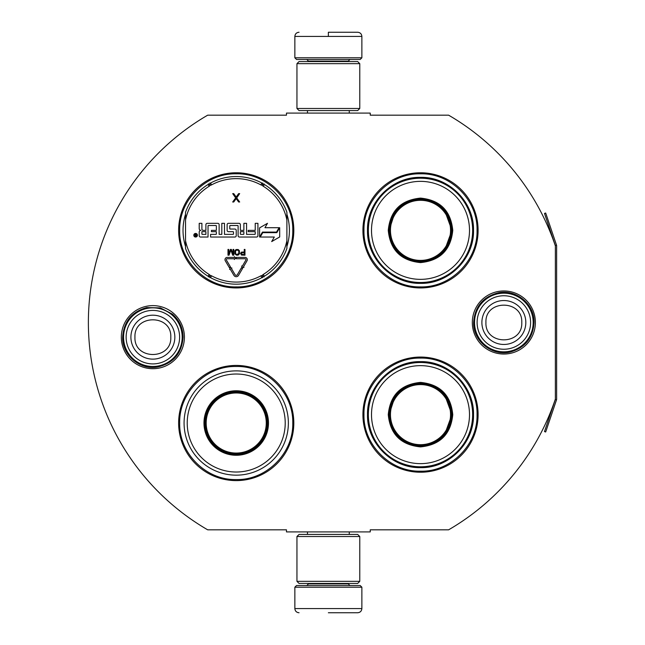 <?xml version="1.0" encoding="UTF-8"?>
<svg xmlns="http://www.w3.org/2000/svg" width="645" height="645" viewBox="0 0 645 645"><rect width="100%" height="100%" fill="white"/><g stroke="black" fill="none" stroke-linecap="round" stroke-linejoin="round"><path stroke-width="0.97" d="M556.498 399.908A2.516 2.516 0 0 0 556.627 399.102L556.627 245.898A2.516 2.516 0 0 0 556.498 245.092L545.678 213.019L544.493 213.422L555.305 245.495A1.258 1.258 0 0 1 555.369 245.898L555.369 245.898A239.779 239.779 0 0 0 448.622 115.181L370.246 115.181L370.246 113.085L286.477 113.085L286.477 115.181L207.682 115.181A239.779 239.779 0 0 0 207.682 529.819L286.477 529.819L286.477 531.915L370.246 531.915L370.246 529.819L448.622 529.819A239.779 239.779 0 0 0 555.369 399.102L555.369 399.102A1.258 1.258 0 0 1 555.305 399.505L544.493 431.578L545.678 431.981L556.498 399.908L555.305 399.505M555.369 245.898L555.369 399.102M503.858 354.041A31.54 31.54 0 0 1 472.317 322.5A31.54 31.54 0 0 1 503.858 290.959A31.54 31.54 0 0 1 535.39 322.5A31.54 31.54 0 0 1 503.858 354.041M152.873 368.698A31.54 31.54 0 0 1 121.333 337.158A31.54 31.54 0 0 1 152.873 305.617A31.54 31.54 0 0 1 184.414 337.158A31.54 31.54 0 0 1 152.873 368.698M293.814 230.354A57.59 57.59 0 0 0 236.223 172.771A57.59 57.59 0 0 0 178.633 230.354A57.59 57.59 0 0 0 236.223 287.944A57.59 57.59 0 0 0 293.814 230.354M293.814 423.023A57.59 57.59 0 0 0 236.223 365.433A57.59 57.59 0 0 0 178.633 423.023A57.59 57.59 0 0 0 236.223 480.606A57.59 57.59 0 0 0 293.814 423.023M478.098 414.646A57.59 57.59 0 0 0 420.508 357.056A57.59 57.59 0 0 0 362.917 414.646A57.59 57.59 0 0 0 420.508 472.229A57.59 57.59 0 0 0 478.098 414.646M478.098 230.354A57.59 57.59 0 0 0 420.508 172.771A57.59 57.59 0 0 0 362.917 230.354A57.59 57.59 0 0 0 420.508 287.944A57.59 57.59 0 0 0 478.098 230.354M185.542 246.511A53.188 53.188 0 0 1 185.542 214.205M286.896 214.205A53.188 53.188 0 0 1 286.896 246.511M236.223 366.481C266.433 365.699 293.539 392.805 292.766 423.023C293.539 453.233 266.433 480.34 236.223 479.566C206.005 480.34 178.907 453.233 179.681 423.023C178.907 392.805 206.005 365.699 236.223 366.481M236.223 173.811C266.433 173.037 293.539 200.144 292.766 230.354C293.539 260.572 266.433 287.67 236.223 286.896C206.005 287.67 178.907 260.572 179.681 230.354C178.907 200.144 206.005 173.037 236.223 173.811M420.508 286.896C390.289 287.67 363.191 260.572 363.965 230.354C363.191 200.144 390.289 173.037 420.508 173.811C450.718 173.037 477.824 200.144 477.05 230.354C477.824 260.572 450.718 287.67 420.508 286.896M420.508 471.189C390.289 471.963 363.191 444.856 363.965 414.646C363.191 384.428 390.289 357.33 420.508 358.104C450.718 357.33 477.824 384.428 477.05 414.646C477.824 444.856 450.718 471.963 420.508 471.189M294.854 587.2L361.869 587.2L360.192 585.523L296.531 585.523L294.854 587.2L294.854 608.566C295.104 611.105 296.498 612.5 299.046 612.75M328.361 612.75L357.685 612.75L328.361 612.75M361.869 57.8L360.192 59.477L296.531 59.477L294.854 57.8L361.869 57.8L361.869 36.434C361.619 33.895 360.224 32.5 357.685 32.25M328.361 32.25L357.685 32.25L328.361 32.25M328.361 32.403L328.361 36.12M359.773 536.519L296.95 536.519L299.046 534.431L357.685 534.431L359.773 536.519L359.773 581.338L296.95 581.338L299.046 583.435L357.685 583.435L359.773 581.338M359.773 63.661L296.95 63.661L299.046 61.565L357.685 61.565L359.773 63.661L359.773 108.481L296.95 108.481L299.046 110.569L357.685 110.569L359.773 108.481M182.188 337.158A29.315 29.315 0 0 1 152.873 366.481A29.315 29.315 0 0 1 123.558 337.158A29.315 29.315 0 0 1 152.873 307.842A29.315 29.315 0 0 1 182.188 337.158M179.616 337.158A26.743 26.743 0 0 1 152.873 363.909A26.743 26.743 0 0 1 126.13 337.158A26.743 26.743 0 0 1 152.873 310.414A26.743 26.743 0 0 1 179.616 337.158M533.173 322.5A29.315 29.315 0 0 1 503.858 351.815A29.315 29.315 0 0 1 474.535 322.5A29.315 29.315 0 0 1 503.858 293.185A29.315 29.315 0 0 1 533.173 322.5M530.601 322.5A26.743 26.743 0 0 1 503.858 349.243A26.743 26.743 0 0 1 477.106 322.5A26.743 26.743 0 0 1 503.858 295.757A26.743 26.743 0 0 1 530.601 322.5M185.542 248.478A53.817 53.817 0 0 0 208.077 276.229A53.817 53.817 0 0 1 185.542 248.478L185.542 212.237A53.817 53.817 0 0 1 208.077 184.486L209.165 186.268A2.927 2.927 0 0 0 210.173 185.244L209.738 183.027M286.896 212.237A53.817 53.817 0 0 0 264.369 184.486A53.817 53.817 0 0 1 286.896 212.237L286.896 248.478A53.817 53.817 0 0 1 264.369 276.229L263.273 274.447A2.927 2.927 0 0 0 262.273 275.471L262.7 277.689M210.568 277.673A53.817 53.817 0 0 0 261.878 277.673A53.817 53.817 0 0 1 210.568 277.673L211.568 275.826A2.927 2.927 0 0 0 210.173 275.471L208.472 276.955M263.966 276.955L262.273 275.471A2.935 2.935 0 0 0 260.878 275.826A51.729 51.729 0 0 1 211.568 275.826M261.878 183.043A53.817 53.817 0 0 0 210.568 183.043A53.817 53.817 0 0 1 261.878 183.043L260.878 184.889A2.927 2.927 0 0 0 262.265 185.244L263.966 183.761M208.472 183.761L210.173 185.244A2.935 2.935 0 0 0 211.568 184.889A51.729 51.729 0 0 1 260.878 184.889M209.738 277.689L210.173 275.471A2.935 2.935 0 0 0 209.165 274.447A51.729 51.729 0 0 1 185.542 240.714M197.418 235.24A1.798 1.798 0 0 0 195.612 233.434A1.798 1.798 0 0 0 193.814 235.24A1.798 1.798 0 0 0 195.612 237.037A1.798 1.798 0 0 0 197.418 235.24M200.539 237.037L208.037 237.037L208.037 225.935A0.419 0.419 0 0 1 208.456 225.516L215.946 225.516A0.419 0.419 0 0 1 216.365 225.935L216.365 230.354L211.423 230.354L211.423 231.676L216.365 231.676L216.365 233.942A0.419 0.419 0 0 1 215.946 234.361L210.584 234.361L210.584 237.037L234.901 237.037A1.322 1.322 0 0 0 236.223 235.715L236.223 230.354A1.322 1.322 0 0 0 234.901 229.04L230.192 229.04A0.419 0.419 0 0 1 229.773 228.62L229.773 225.935A0.419 0.419 0 0 1 230.192 225.516L237.691 225.516A0.419 0.419 0 0 1 238.102 225.935L238.102 235.715A1.322 1.322 0 0 0 239.424 237.037L256.597 237.037A1.322 1.322 0 0 0 257.919 235.715L257.919 223.323L255.235 223.323L255.235 230.354L248.204 230.354L248.204 231.676L255.235 231.676L255.235 233.942A0.419 0.419 0 0 1 254.823 234.361L246.567 234.361L246.567 223.323L243.883 223.323L243.883 230.354L240.367 230.354L240.367 224.637A1.322 1.322 0 0 0 239.045 223.323L228.451 223.323A1.322 1.322 0 0 0 227.129 224.637L227.129 230.354A1.322 1.322 0 0 0 228.451 231.676L233.079 231.676A0.419 0.419 0 0 1 233.498 232.095L233.498 233.942A0.419 0.419 0 0 1 233.079 234.361L224.492 234.361L224.492 223.323L221.816 223.323L221.816 234.361L219.131 234.361L219.131 224.637A1.322 1.322 0 0 0 217.817 223.323L207.214 223.323A1.322 1.322 0 0 0 205.9 224.637L205.9 230.354L203.215 230.354A1.322 1.322 0 0 1 201.901 229.04L201.901 223.323L199.216 223.323L199.216 228.685A1.677 1.677 0 0 0 200.893 230.354A1.677 1.677 0 0 0 199.216 232.031L199.216 235.715A1.322 1.322 0 0 0 200.539 237.037M260.225 237.037L274.302 237.037L271.682 241.585L279.696 236.957L279.696 227.701L276.842 232.643L262.765 232.643L260.225 237.037M264.958 227.701L267.49 223.307L259.596 227.862L259.596 237.037L262.45 232.095L276.528 232.095L279.067 227.701L264.958 227.701M229.612 269.425L230.192 269.086L233.917 275.383A2.677 2.677 0 0 0 238.537 275.367L242.528 268.514L241.367 267.836L237.376 274.689A1.338 1.338 0 0 1 235.07 274.697L231.345 268.401L231.918 268.062L230.08 267.586L229.612 269.425M245.85 260.128L242.254 266.312L241.673 265.982L242.157 267.812L243.987 267.328L243.407 266.99L247.003 260.806A2.266 2.266 0 0 0 245.052 257.403L236.223 257.403L236.223 258.742L245.052 258.742A0.919 0.919 0 0 1 245.85 260.128M229.289 267.57L230.45 266.885L226.451 260.137A0.919 0.919 0 0 1 227.242 258.742L234.369 258.742L234.369 259.459L235.707 258.081L234.369 256.694L234.369 257.403L227.242 257.403A2.266 2.266 0 0 0 225.299 260.814L229.289 267.57M240.512 253.348L241.472 255.073L244.971 255.194L244.971 249.413L244.245 249.413L244.245 251.993L241.472 252.122L240.512 253.348M236.659 255.194L238.223 255.073L239.424 253.84L239.424 250.768L238.223 249.534L236.054 249.534L234.853 250.768L234.853 253.84L236.659 255.194M230.394 249.413L228.709 253.961L228.709 249.413L227.991 249.413L227.991 255.194L229.072 255.194L230.878 250.026L232.684 255.194L233.772 255.194L233.772 249.413L233.047 249.413L233.047 253.961L231.361 249.413L230.394 249.413M236.183 197.007L233.74 193.621L232.692 193.621L235.659 197.902L232.692 201.998L233.74 201.998L236.183 198.612L238.626 201.998L239.674 201.998L236.707 197.902L239.674 193.621L238.626 193.621L236.183 197.007M262.7 183.027L262.265 185.244A2.935 2.935 0 0 0 263.273 186.268A51.729 51.729 0 0 1 286.896 220.001M195.008 236.489L194.806 233.95L195.354 233.95L195.548 235.062L196.096 235.062L196.386 233.95L196.386 236.489L195.008 236.489M201.901 231.676L205.9 231.676L205.9 234.361L202.32 234.361A0.419 0.419 0 0 1 201.901 233.942L201.901 231.676M240.367 231.676L243.883 231.676L243.883 233.942A0.419 0.419 0 0 1 243.463 234.361L240.787 234.361A0.419 0.419 0 0 1 240.367 233.942L240.367 231.676M244.245 252.735L244.245 254.582L241.351 254.211L241.593 252.856L244.245 252.735M236.659 254.453L235.578 253.719L235.578 250.889L236.659 250.155L238.102 250.276L238.827 251.381L238.706 253.719L236.659 254.453M195.354 235.514L196.096 236.054L196.096 235.514L195.354 235.514M236.223 374.019A49.004 49.004 0 0 1 285.219 423.023A49.004 49.004 0 0 1 236.223 472.019A49.004 49.004 0 0 1 187.219 423.023A49.004 49.004 0 0 1 236.223 374.019M236.223 370.875A52.148 52.148 0 0 1 288.363 423.023A52.148 52.148 0 0 1 236.223 475.163A52.148 52.148 0 0 1 184.075 423.023A52.148 52.148 0 0 1 236.223 370.875M236.223 390.773A32.25 32.25 0 0 0 203.973 423.023A32.25 32.25 0 0 0 236.223 455.273A32.25 32.25 0 0 0 268.473 423.023A32.25 32.25 0 0 0 236.223 390.773M236.223 391.604A31.412 31.412 0 0 0 204.812 423.023A31.412 31.412 0 0 0 236.223 454.435A31.412 31.412 0 0 0 267.635 423.023A31.412 31.412 0 0 0 236.223 391.604M267.336 423.023C265.49 441.914 255.122 452.29 236.223 454.136C217.325 452.29 206.956 441.914 205.11 423.023C206.956 404.125 217.325 393.748 236.223 391.91C255.122 393.748 265.49 404.125 267.336 423.023M266.264 423.023A30.049 30.049 0 0 1 236.223 453.064A30.049 30.049 0 0 1 206.174 423.023A30.049 30.049 0 0 1 236.223 392.974A30.049 30.049 0 0 1 266.264 423.023M267.111 423.023A30.887 30.887 0 0 1 236.223 453.911A30.887 30.887 0 0 1 205.336 423.023A30.887 30.887 0 0 1 236.223 392.128A30.887 30.887 0 0 1 267.111 423.023A30.887 30.887 0 0 1 236.223 453.911A30.887 30.887 0 0 1 205.336 423.023A30.887 30.887 0 0 1 236.223 392.128A30.887 30.887 0 0 1 267.111 423.023M452.758 230.354C450.847 249.946 440.092 260.693 420.508 262.604C400.916 260.693 390.169 249.946 388.258 230.354C390.169 210.77 400.916 200.015 420.508 198.104C440.092 200.015 450.847 210.77 452.758 230.354M444.55 250.566L451.919 230.354C450.057 249.438 439.584 259.903 420.508 261.773C401.432 259.903 390.959 249.438 389.096 230.354C390.959 211.278 401.432 200.805 420.508 198.942C439.584 200.805 450.057 211.278 451.919 230.354L444.55 210.141M472.648 230.354A52.148 52.148 0 0 0 420.508 178.214A52.148 52.148 0 0 0 368.36 230.354A52.148 52.148 0 0 0 420.508 282.502A52.148 52.148 0 0 0 472.648 230.354M469.504 230.354A49.004 49.004 0 0 0 420.508 181.358A49.004 49.004 0 0 0 371.504 230.354A49.004 49.004 0 0 0 420.508 279.358A49.004 49.004 0 0 0 469.504 230.354M395.095 211.891L389.096 230.354M367.505 230.354C366.779 202.038 392.184 176.633 420.508 177.359C448.831 176.633 474.236 202.038 473.511 230.354C474.236 258.677 448.831 284.082 420.508 283.357C392.184 284.082 366.779 258.677 367.505 230.354M450.549 230.354A30.049 30.049 0 0 1 420.508 260.403A30.049 30.049 0 0 1 390.459 230.354A30.049 30.049 0 0 1 420.508 200.313A30.049 30.049 0 0 1 450.549 230.354M451.395 230.354A30.887 30.887 0 0 1 420.508 261.249A30.887 30.887 0 0 1 389.62 230.354A30.887 30.887 0 0 1 420.508 199.466A30.887 30.887 0 0 1 451.395 230.354M452.758 414.646C450.847 434.23 440.092 444.986 420.508 446.896C400.916 444.986 390.169 434.23 388.258 414.646C390.169 395.054 400.916 384.307 420.508 382.396C440.092 384.307 450.847 395.054 452.758 414.646M444.55 434.859L451.919 414.646C450.057 433.722 439.584 444.195 420.508 446.058C401.432 444.195 390.959 433.722 389.096 414.646C390.959 395.562 401.432 385.097 420.508 383.235C439.584 385.097 450.057 395.562 451.919 414.646L444.55 394.434M472.648 414.646A52.148 52.148 0 0 0 420.508 362.498A52.148 52.148 0 0 0 368.36 414.646A52.148 52.148 0 0 0 420.508 466.787A52.148 52.148 0 0 0 472.648 414.646M469.504 414.646A49.004 49.004 0 0 0 420.508 365.642A49.004 49.004 0 0 0 371.504 414.646A49.004 49.004 0 0 0 420.508 463.642A49.004 49.004 0 0 0 469.504 414.646M395.095 396.183L389.096 414.646M367.505 414.646C366.779 386.323 392.184 360.918 420.508 361.643C448.831 360.918 474.236 386.323 473.511 414.646C474.236 442.962 448.831 468.367 420.508 467.641C392.184 468.367 366.779 442.962 367.505 414.646M450.549 414.646A30.049 30.049 0 0 1 420.508 444.687A30.049 30.049 0 0 1 390.459 414.646A30.049 30.049 0 0 1 420.508 384.597A30.049 30.049 0 0 1 450.549 414.646M451.395 414.646A30.887 30.887 0 0 1 420.508 445.534A30.887 30.887 0 0 1 389.62 414.646A30.887 30.887 0 0 1 420.508 383.751A30.887 30.887 0 0 1 451.395 414.646M308.471 583.435L308.471 583.854L348.26 583.854L349.937 585.523M361.869 587.2L361.869 608.566L294.854 608.566M348.26 61.565L348.26 61.146L308.471 61.146L306.794 59.477M294.854 57.8L294.854 36.434L361.869 36.434M130.903 337.158A21.97 21.97 0 0 0 152.873 359.128A21.97 21.97 0 0 0 174.843 337.158A21.97 21.97 180 0 0 152.873 315.195A21.97 21.97 180 0 0 130.903 337.158M134.95 337.158C133.829 360.273 171.917 360.273 170.796 337.158C171.917 314.042 133.829 314.042 134.95 337.158M481.888 322.5A21.97 21.97 0 0 0 503.858 344.47A21.97 21.97 0 0 0 525.82 322.5A21.97 21.97 180 0 0 503.858 300.53A21.97 21.97 180 0 0 481.888 322.5M485.935 322.5C484.814 345.615 522.893 345.615 521.773 322.5C522.893 299.385 484.814 299.385 485.935 322.5M286.896 248.478A53.817 53.817 0 0 1 264.369 276.229M185.542 212.237A53.817 53.817 0 0 1 208.077 184.486M208.077 276.229L209.165 274.447M286.896 240.714A51.729 51.729 0 0 1 263.273 274.447M264.369 184.486L263.273 186.268M185.542 220.001A51.729 51.729 0 0 1 209.165 186.268M261.878 277.673L260.878 275.826M210.568 183.043L211.568 184.889M556.498 245.092L555.305 245.495M349.259 531.915L349.259 534.431M307.463 531.915L307.463 534.431M348.26 583.435L348.26 583.854M308.471 583.854L306.794 585.523M361.869 608.566C361.619 611.105 360.224 612.5 357.685 612.75M349.259 113.085L349.259 110.569M307.463 113.085L307.463 110.569M308.471 61.565L308.471 61.146M348.26 61.146L349.937 59.477M294.854 36.434C295.104 33.895 296.498 32.5 299.046 32.25M296.95 536.519L296.95 581.338M296.95 63.661L296.95 108.481M122.655 337.158C123.711 321.613 131.741 311.753 146.746 307.568L160.387 307.891L172.497 314.18C179.383 320.291 182.914 327.95 183.091 337.158C181.89 353.339 173.392 363.288 157.598 367.005C139.997 370.375 122.082 355.072 122.655 337.158M473.632 322.5C474.736 306.746 482.92 296.853 498.19 292.814C516.032 288.799 534.681 304.222 534.076 322.5C533.06 337.835 525.183 347.663 510.445 351.993C492.393 356.685 472.995 341.141 473.632 322.5"/></g></svg>
